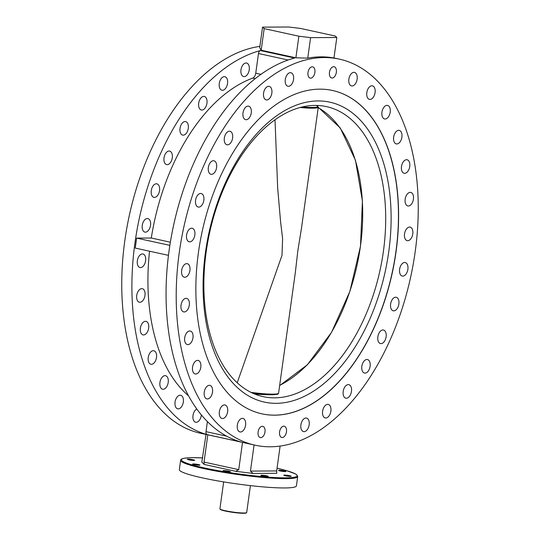 <?xml version="1.0" encoding="UTF-8"?>
<svg xmlns="http://www.w3.org/2000/svg" width="540" height="540" viewBox="0 0 540 540"><rect width="100%" height="100%" fill="white"/><g stroke="black" fill="none" stroke-linecap="round" stroke-linejoin="round"><path stroke-width="0.81" d="M330.878 411.163A6.926 4.07 102.3 0 0 328.226 404.42A6.926 4.07 102.3 0 0 322.61 411.203A6.926 4.07 102.3 0 0 325.269 417.947A6.926 4.07 102.3 0 0 330.878 411.163M351.459 391.399A6.926 4.07 102.3 0 0 348.8 384.656A6.926 4.07 102.3 0 0 343.19 391.439A6.926 4.07 102.3 0 0 345.843 398.183A6.926 4.07 102.3 0 0 351.459 391.399M370.109 366.282A6.926 4.07 102.3 0 0 367.457 359.539A6.926 4.07 102.3 0 0 361.84 366.323A6.926 4.07 102.3 0 0 364.5 373.066A6.926 4.07 102.3 0 0 370.109 366.282M386.127 336.778A6.926 4.07 102.3 0 0 383.468 330.035A6.926 4.07 102.3 0 0 377.851 336.818A6.926 4.07 102.3 0 0 380.511 343.562A6.926 4.07 102.3 0 0 386.127 336.778M398.878 304.027A6.926 4.07 102.3 0 0 396.218 297.284A6.926 4.07 102.3 0 0 390.609 304.067A6.926 4.07 102.3 0 0 393.269 310.81A6.926 4.07 102.3 0 0 398.878 304.027M407.882 269.278A6.926 4.07 102.3 0 0 405.23 262.535A6.926 4.07 102.3 0 0 399.613 269.318A6.926 4.07 102.3 0 0 402.273 276.062A6.926 4.07 102.3 0 0 407.882 269.278M412.796 233.867A6.926 4.07 102.3 0 0 410.144 227.124A6.926 4.07 102.3 0 0 404.527 233.915A6.926 4.07 102.3 0 0 407.187 240.651A6.926 4.07 102.3 0 0 412.796 233.867M413.431 199.166A6.926 4.07 102.3 0 0 410.771 192.422A6.926 4.07 102.3 0 0 405.162 199.206A6.926 4.07 102.3 0 0 407.815 205.949A6.926 4.07 102.3 0 0 413.431 199.166M409.752 166.496A6.926 4.07 102.3 0 0 407.093 159.752A6.926 4.07 102.3 0 0 401.483 166.536A6.926 4.07 102.3 0 0 404.143 173.279A6.926 4.07 102.3 0 0 409.752 166.496M401.909 137.119A6.926 4.07 102.3 0 0 399.256 130.376A6.926 4.07 102.3 0 0 393.64 137.16A6.926 4.07 102.3 0 0 396.299 143.903A6.926 4.07 102.3 0 0 401.909 137.119M390.204 112.158A6.926 4.07 102.3 0 0 387.551 105.422A6.926 4.07 102.3 0 0 381.935 112.205A6.926 4.07 102.3 0 0 384.595 118.949A6.926 4.07 102.3 0 0 390.204 112.158M375.084 92.583A6.926 4.07 102.3 0 0 372.431 85.84A6.926 4.07 102.3 0 0 366.815 92.63A6.926 4.07 102.3 0 0 369.475 99.367A6.926 4.07 102.3 0 0 375.084 92.583M357.136 79.137A6.926 4.07 102.3 0 0 354.476 72.394A6.926 4.07 102.3 0 0 348.867 79.184A6.926 4.07 102.3 0 0 351.52 85.921A6.926 4.07 102.3 0 0 357.136 79.137M293.558 79.468A6.926 4.07 102.3 0 0 290.898 72.731A6.926 4.07 102.3 0 0 285.289 79.515A6.926 4.07 102.3 0 0 287.942 86.258A6.926 4.07 102.3 0 0 293.558 79.468M271.843 93.123A6.926 4.07 102.3 0 0 269.19 86.38A6.926 4.07 102.3 0 0 263.574 93.17A6.926 4.07 102.3 0 0 266.234 99.907A6.926 4.07 102.3 0 0 271.843 93.123M251.262 112.887A6.926 4.07 102.3 0 0 248.609 106.144A6.926 4.07 102.3 0 0 242.993 112.934A6.926 4.07 102.3 0 0 245.653 119.671A6.926 4.07 102.3 0 0 251.262 112.887M232.612 138.004A6.926 4.07 102.3 0 0 229.952 131.261A6.926 4.07 102.3 0 0 224.343 138.044A6.926 4.07 102.3 0 0 226.996 144.788A6.926 4.07 102.3 0 0 232.612 138.004M216.601 167.508A6.926 4.07 102.3 0 0 213.941 160.765A6.926 4.07 102.3 0 0 208.332 167.549A6.926 4.07 102.3 0 0 210.985 174.292A6.926 4.07 102.3 0 0 216.601 167.508M203.843 200.259A6.926 4.07 102.3 0 0 201.191 193.516A6.926 4.07 102.3 0 0 195.575 200.306A6.926 4.07 102.3 0 0 198.234 207.05A6.926 4.07 102.3 0 0 203.843 200.259M194.839 235.008A6.926 4.07 102.3 0 0 192.179 228.265A6.926 4.07 102.3 0 0 186.57 235.055A6.926 4.07 102.3 0 0 189.23 241.792A6.926 4.07 102.3 0 0 194.839 235.008M189.925 270.418A6.926 4.07 102.3 0 0 187.272 263.675A6.926 4.07 102.3 0 0 181.656 270.459A6.926 4.07 102.3 0 0 184.316 277.202A6.926 4.07 102.3 0 0 189.925 270.418M189.297 305.12A6.926 4.07 102.3 0 0 186.638 298.377A6.926 4.07 102.3 0 0 181.028 305.161A6.926 4.07 102.3 0 0 183.681 311.904A6.926 4.07 102.3 0 0 189.297 305.12M192.969 337.79A6.926 4.07 102.3 0 0 190.316 331.047A6.926 4.07 102.3 0 0 184.7 337.831A6.926 4.07 102.3 0 0 187.36 344.574A6.926 4.07 102.3 0 0 192.969 337.79M200.812 367.166A6.926 4.07 102.3 0 0 198.153 360.423A6.926 4.07 102.3 0 0 192.544 367.207A6.926 4.07 102.3 0 0 195.203 373.95A6.926 4.07 102.3 0 0 200.812 367.166M212.517 392.121A6.926 4.07 102.3 0 0 209.864 385.378A6.926 4.07 102.3 0 0 204.248 392.168A6.926 4.07 102.3 0 0 206.908 398.912A6.926 4.07 102.3 0 0 212.517 392.121M227.637 411.703A6.926 4.07 102.3 0 0 224.978 404.96A6.926 4.07 102.3 0 0 219.368 411.743A6.926 4.07 102.3 0 0 222.028 418.487A6.926 4.07 102.3 0 0 227.637 411.703M245.592 425.149A6.926 4.07 102.3 0 0 242.933 418.406A6.926 4.07 102.3 0 0 237.323 425.189A6.926 4.07 102.3 0 0 239.976 431.933A6.926 4.07 102.3 0 0 245.592 425.149M309.163 424.811A6.926 4.07 102.3 0 0 306.511 418.068A6.926 4.07 102.3 0 0 300.895 424.858A6.926 4.07 102.3 0 0 303.554 431.602A6.926 4.07 102.3 0 0 309.163 424.811M264.992 431.946A5.764 3.389 102.3 0 0 262.784 426.337A5.764 3.389 102.3 0 0 258.107 431.987A5.764 3.389 102.3 0 0 260.321 437.596A5.764 3.389 102.3 0 0 264.992 431.946M286.463 431.838A5.764 3.389 102.3 0 0 284.249 426.222A5.764 3.389 102.3 0 0 279.578 431.872A5.764 3.389 102.3 0 0 281.786 437.481A5.764 3.389 102.3 0 0 286.463 431.838M336.346 72.347A5.764 3.389 102.3 0 0 334.132 66.731A5.764 3.389 102.3 0 0 329.461 72.38A5.764 3.389 102.3 0 0 331.675 77.996A5.764 3.389 102.3 0 0 336.346 72.347M314.881 72.455A5.764 3.389 102.3 0 0 312.667 66.845A5.764 3.389 102.3 0 0 307.996 72.495A5.764 3.389 102.3 0 0 310.203 78.104A5.764 3.389 102.3 0 0 314.881 72.455M240.975 69.835A6.926 4.07 -77.7 0 1 246.591 63.045A6.926 4.07 -77.7 0 1 249.244 69.788A6.926 4.07 -77.7 0 1 243.635 76.572A6.926 4.07 -77.7 0 1 240.975 69.835M219.267 83.484A6.926 4.07 -77.7 0 1 224.876 76.7A6.926 4.07 -77.7 0 1 227.536 83.444A6.926 4.07 -77.7 0 1 221.92 90.227A6.926 4.07 -77.7 0 1 219.267 83.484M198.686 103.248A6.926 4.07 -77.7 0 1 204.296 96.464A6.926 4.07 -77.7 0 1 206.955 103.208A6.926 4.07 -77.7 0 1 201.339 109.991A6.926 4.07 -77.7 0 1 198.686 103.248M180.029 128.365A6.926 4.07 -77.7 0 1 185.645 121.581A6.926 4.07 -77.7 0 1 188.298 128.324A6.926 4.07 -77.7 0 1 182.689 135.108A6.926 4.07 -77.7 0 1 180.029 128.365M164.018 157.869A6.926 4.07 -77.7 0 1 169.634 151.085A6.926 4.07 -77.7 0 1 172.287 157.822A6.926 4.07 -77.7 0 1 166.678 164.612A6.926 4.07 -77.7 0 1 164.018 157.869M151.268 190.62A6.926 4.07 -77.7 0 1 156.877 183.836A6.926 4.07 -77.7 0 1 159.536 190.579A6.926 4.07 -77.7 0 1 153.92 197.363A6.926 4.07 -77.7 0 1 151.268 190.62M142.256 225.369A6.926 4.07 -77.7 0 1 147.872 218.585A6.926 4.07 -77.7 0 1 150.525 225.329A6.926 4.07 -77.7 0 1 144.916 232.112A6.926 4.07 -77.7 0 1 142.256 225.369M137.349 260.779A6.926 4.07 -77.7 0 1 142.958 253.989A6.926 4.07 -77.7 0 1 145.618 260.732A6.926 4.07 -77.7 0 1 140.002 267.523A6.926 4.07 -77.7 0 1 137.349 260.779M136.715 295.481A6.926 4.07 -77.7 0 1 142.331 288.697A6.926 4.07 -77.7 0 1 144.983 295.441A6.926 4.07 -77.7 0 1 139.374 302.225A6.926 4.07 -77.7 0 1 136.715 295.481M140.393 328.151A6.926 4.07 -77.7 0 1 146.003 321.368A6.926 4.07 -77.7 0 1 148.662 328.104A6.926 4.07 -77.7 0 1 143.046 334.894A6.926 4.07 -77.7 0 1 140.393 328.151M148.23 357.527A6.926 4.07 -77.7 0 1 153.846 350.744A6.926 4.07 -77.7 0 1 156.499 357.487A6.926 4.07 -77.7 0 1 150.889 364.271A6.926 4.07 -77.7 0 1 148.23 357.527M159.935 382.482A6.926 4.07 -77.7 0 1 165.55 375.698A6.926 4.07 -77.7 0 1 168.21 382.442A6.926 4.07 -77.7 0 1 162.594 389.225A6.926 4.07 -77.7 0 1 159.935 382.482M175.054 402.064A6.926 4.07 -77.7 0 1 180.671 395.28A6.926 4.07 -77.7 0 1 183.33 402.017A6.926 4.07 -77.7 0 1 177.714 408.807A6.926 4.07 -77.7 0 1 175.054 402.064M201.339 414.923A6.926 4.07 -77.7 0 1 201.278 415.463A6.926 4.07 -77.7 0 1 195.669 422.253A6.926 4.07 -77.7 0 1 193.01 415.51A6.926 4.07 -77.7 0 1 196.776 409.003M198.403 252.679A165.49 97.274 -77.7 0 1 332.552 90.491A165.49 97.274 -77.7 0 1 396.056 251.647A165.49 97.274 -77.7 0 1 261.9 413.836A165.49 97.274 -77.7 0 1 198.403 252.679M279.308 470.3A3.713 0.392 7.9 0 0 278.566 470.435A3.713 0.392 7.9 0 0 281.05 471.157A3.713 0.392 7.9 0 0 285.181 471.582A3.713 0.392 7.9 0 0 285.923 471.454A3.713 0.392 7.9 0 0 283.439 470.732A3.713 0.392 7.9 0 0 279.308 470.3M284.567 475.092A3.713 0.392 7.9 0 0 283.824 475.22A3.713 0.392 7.9 0 0 286.308 475.943A3.713 0.392 7.9 0 0 290.439 476.375A3.713 0.392 7.9 0 0 291.182 476.24A3.713 0.392 7.9 0 0 288.697 475.524A3.713 0.392 7.9 0 0 284.567 475.092M261.569 475.214A3.713 0.392 7.9 0 0 260.82 475.342A3.713 0.392 7.9 0 0 263.311 476.064A3.713 0.392 7.9 0 0 267.442 476.496A3.713 0.392 7.9 0 0 268.184 476.361A3.713 0.392 7.9 0 0 265.7 475.639A3.713 0.392 7.9 0 0 261.569 475.214M223.776 470.59A3.713 0.392 7.9 0 0 223.034 470.725A3.713 0.392 7.9 0 0 225.518 471.447A3.713 0.392 7.9 0 0 229.649 471.872A3.713 0.392 7.9 0 0 230.391 471.744A3.713 0.392 7.9 0 0 227.907 471.022A3.713 0.392 7.9 0 0 223.776 470.59M193.334 463.941A3.713 0.392 7.9 0 0 192.591 464.069A3.713 0.392 7.9 0 0 195.075 464.792A3.713 0.392 7.9 0 0 199.206 465.224A3.713 0.392 7.9 0 0 199.955 465.095A3.713 0.392 7.9 0 0 197.471 464.373A3.713 0.392 7.9 0 0 193.334 463.941M188.075 459.155A3.713 0.392 7.9 0 0 187.333 459.284A3.713 0.392 7.9 0 0 189.817 460.006A3.713 0.392 7.9 0 0 193.948 460.438A3.713 0.392 7.9 0 0 194.69 460.303A3.713 0.392 7.9 0 0 192.206 459.587A3.713 0.392 7.9 0 0 188.075 459.155M297.709 476.55L296.413 485.865A59.103 6.244 -172.1 0 1 284.587 487.951A59.103 6.244 -172.1 0 1 218.855 481.093A59.103 6.244 -172.1 0 1 179.334 469.618L180.623 460.303A59.103 6.244 -172.1 0 0 220.144 471.778A59.103 6.244 -172.1 0 0 285.876 478.636A59.103 6.244 -172.1 0 0 297.709 476.55L296.825 474.829L295.272 473.83L286.801 470.725L277.047 468.221A58.428 6.17 7.9 0 1 285.437 477.853A58.428 6.17 7.9 0 1 204.363 467.944A58.428 6.17 7.9 0 1 193.077 457.67A58.428 6.17 7.9 0 1 202.77 457.92L192.982 457.663C180.819 457.947 180.819 459.304 180.623 460.303M259.875 46.386A197.573 116.127 -77.7 0 0 124.787 240.881A197.573 116.127 -77.7 0 0 200.603 433.283L207.812 434.808L204.032 462.071L238.734 469.651L242.514 442.388L207.812 434.808M242.514 442.388L255.056 445.183A197.573 116.127 -77.7 0 1 179.24 252.781A197.573 116.127 -77.7 0 1 339.397 59.144A197.573 116.127 -77.7 0 1 415.213 251.546A197.573 116.127 -77.7 0 1 255.056 445.183M207.117 434.606L241.286 442.071A197.573 116.127 -77.7 0 1 169.094 250.567A197.573 116.127 -77.7 0 1 294.577 58.023L260.408 50.558A197.573 116.127 -77.7 0 0 134.926 243.101A197.573 116.127 -77.7 0 0 207.117 434.606A3.038 1.789 -77.7 0 1 206.01 431.656L207.4 421.612M254.07 444.967L250.452 471.083L276.669 470.948L280.125 446.04M201.805 462.26L206.024 434.471M201.886 462.226L204.147 464.42L204.032 462.071M238.734 469.651L235.643 471.305L252.983 473.425L250.452 471.083M276.669 470.948L276.784 473.296L252.983 473.425M307.753 58.131A197.573 116.127 -77.7 0 1 333.97 57.996L336.812 37.496L310.595 37.638L307.753 58.131L295.88 57.814L298.877 36.2L264.175 28.62L261.178 50.234L295.88 57.814M261.178 50.234L259.7 47.635L262.548 27.135L288.765 27L300.483 28.431L335.185 36.011L336.812 37.496M188.494 395.773A171.396 100.744 -77.7 0 1 149.546 251.208M169.857 245.363L136.627 238.106L135.243 248.083L168.467 255.346M136.627 238.106L151.294 238.025L170.363 242.197M151.294 238.025A171.396 100.744 -77.7 0 1 252.727 78.104A5.069 2.977 102.3 0 0 255.744 73.231L258.478 53.521A3.038 1.789 -77.7 0 1 260.408 50.558M262.548 27.135L264.175 28.62M298.877 36.2L310.595 37.638M205.429 252.612A153.502 90.227 -77.7 0 1 318.074 100.939A153.502 90.227 -77.7 0 1 388.76 251.654A153.502 90.227 -77.7 0 1 276.115 403.326A153.502 90.227 -77.7 0 1 205.429 252.612M383.427 251.168A148.433 87.244 102.3 0 0 326.464 106.616A148.433 87.244 102.3 0 0 206.138 252.092A148.433 87.244 102.3 0 0 263.101 396.644A148.433 87.244 102.3 0 0 383.427 251.168M332.485 90.477A165.49 97.274 -77.7 0 1 395.921 251.62A165.49 97.274 -77.7 0 1 261.839 413.822M250.985 392.364A28.708 3.031 7.9 0 0 278.593 393.14L295.319 272.592L297.857 250.648L301.55 227.732L318.276 107.183A28.708 3.031 -172.1 0 1 300.173 107.507M275.015 119.806L277.668 188.069L280.591 221.839L282.602 238.565L282.002 255.326L237.209 382.799M246.584 512.669L246.206 512.953A13.169 1.391 -172.1 0 1 238.356 513A13.169 1.391 -172.1 0 1 225.389 511.049A13.169 1.391 -172.1 0 1 220.266 509.355L219.976 508.977A13.507 1.424 7.9 0 0 225.234 510.719A13.507 1.424 7.9 0 0 238.532 512.717A13.507 1.424 7.9 0 0 246.584 512.669A13.507 1.424 7.9 0 0 246.685 512.534L250.418 485.615M223.654 481.903L219.922 508.822A13.507 1.424 7.9 0 0 219.976 508.977M206.01 431.656L226.658 436.171M252.727 78.104L255.231 78.651M255.744 73.231L260.942 74.365M258.478 53.521L288.151 60.008M235.643 471.305L204.147 464.42M279.673 385.351A147.94 86.96 102.3 0 0 360.43 246.206A147.94 86.96 102.3 0 0 318.202 107.71M254.381 393.91A148.52 148.52 0 0 0 273.139 394.7A28.161 2.977 -172.1 0 1 252.747 393.201M302.299 106.967A28.161 2.977 7.9 0 0 316.764 105.449L318.276 107.183M333.976 57.962L339.397 59.144M279.639 385.634L307.355 364.784L331.54 332.35L349.846 291.512L360.49 246.267L362.428 201.062L355.469 160.306L340.268 127.987L318.263 107.278M278.593 393.14C277.155 394.416 279.976 394.018 273.139 394.7"/></g></svg>
